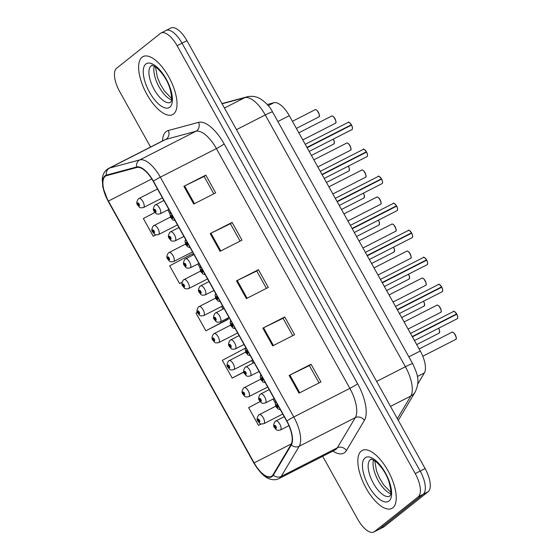 <?xml version="1.0" encoding="UTF-8"?>
<svg xmlns="http://www.w3.org/2000/svg" width="560" height="560" viewBox="0 0 560 560"><rect width="100%" height="100%" fill="white"/><g stroke="black" fill="none" stroke-linecap="round" stroke-linejoin="round"><path stroke-width="0.84" d="M267.288 104.517L273.924 102.725A20.349 8.603 63 0 1 289.296 115.689L420.28 351.015A20.349 8.603 63 0 1 424.34 372.974L417.739 384.055M392.826 507.801A32.564 13.762 -117 0 0 388.654 471.947A32.564 13.762 -117 0 0 362.243 450.429A32.564 13.762 -117 0 0 361.249 451.066A32.564 13.762 -117 0 0 365.421 486.92A32.564 13.762 -117 0 0 391.832 508.438A32.564 13.762 -117 0 0 392.826 507.801A32.564 13.762 -117 0 0 388.654 471.947A32.564 13.762 -117 0 0 362.243 450.429A32.564 13.762 -117 0 0 361.249 451.066A32.564 13.762 -117 0 0 365.421 486.92A32.564 13.762 -117 0 0 391.832 508.438A32.564 13.762 -117 0 0 392.826 507.801M173.621 113.96A32.564 13.762 -117 0 0 169.442 78.106A32.564 13.762 -117 0 0 143.031 56.588A32.564 13.762 -117 0 0 142.037 57.225A32.564 13.762 -117 0 0 146.216 93.086A32.564 13.762 -117 0 0 172.627 114.604A32.564 13.762 -117 0 0 173.621 113.96A32.564 13.762 -117 0 0 169.442 78.106A32.564 13.762 -117 0 0 143.031 56.588A32.564 13.762 -117 0 0 142.037 57.225A32.564 13.762 -117 0 0 146.216 93.086A32.564 13.762 -117 0 0 172.627 114.604A32.564 13.762 -117 0 0 173.621 113.96M271.95 475.993A21.707 9.177 63 0 1 271.292 476.42A21.707 9.177 63 0 1 254.128 462.889L108.402 201.075A21.707 9.177 63 0 1 105.84 175.931A21.707 9.177 63 0 1 106.61 175.637L136.822 167.489A21.707 9.177 63 0 1 153.223 181.314L286.692 421.113A21.707 9.177 63 0 1 291.025 444.535L273.063 474.698A21.707 9.177 63 0 1 271.95 475.993M272.216 476.469A22.253 9.401 -117 0 0 273.35 475.139L291.319 444.976A22.253 9.401 -117 0 0 286.874 420.966L153.405 181.167A22.253 9.401 -117 0 0 136.598 166.992L106.379 175.147A22.253 9.401 -117 0 0 108.22 201.222L253.946 463.029A22.253 9.401 -117 0 0 272.216 476.469M322.686 456.295L357.763 519.316A20.349 8.603 -117 0 0 373.856 532L378.784 529.487A20.349 8.603 -117 0 0 379.407 529.088L423.206 494.256A20.349 8.603 -117 0 0 420.182 471.079L182.028 43.204A20.349 8.603 -117 0 0 165.935 30.513A20.349 8.603 -117 0 0 165.319 30.912M197.442 312.319L195.993 313.089L205.863 330.82L227.731 319.571M373.856 532A20.349 8.603 -117 0 0 374.479 531.601L418.278 496.769A20.349 8.603 -117 0 0 415.254 473.592L177.1 45.717A20.349 8.603 -117 0 0 161.007 33.026A20.349 8.603 -117 0 0 160.391 33.432L116.585 68.264A20.349 8.603 -117 0 0 119.609 91.434L150.556 147.035M183.883 186.312L205.793 175.133L215.656 192.864L193.746 204.036L183.883 186.312A5.425 0.42 150.9 0 1 184.611 185.941L194.481 203.665M262.829 328.146L284.739 316.974L294.602 334.705L272.699 345.877L262.829 328.146A5.425 0.42 150.9 0 1 263.564 327.782L273.427 345.506M289.142 375.424L311.052 364.252L320.922 381.983L299.012 393.155L289.142 375.424A5.425 0.42 150.9 0 1 289.877 375.06L299.74 392.784M210.196 233.59L232.106 222.411L241.976 240.142L220.066 251.321L210.196 233.59A5.425 0.42 150.9 0 1 210.931 233.219L220.794 250.943M236.509 280.868L258.419 269.696L268.289 287.42L246.379 298.599L236.509 280.868A5.425 0.42 150.9 0 1 237.244 280.504L247.107 298.228M154.91 212.415L143.367 218.526L153.23 236.257L156.002 234.85M245.21 348.971L244.888 348.411L222.313 360.367L232.176 378.098L243.88 372.127M260.169 401.534L248.626 407.645L258.496 425.376L261.233 423.976M192.934 255.059L192.262 253.848L169.68 265.811L179.55 283.535L182.021 282.275M258.419 269.696L256.746 271.019M266.413 288.379L256.739 270.998L237.244 280.504M232.106 222.411L230.433 223.741M240.093 241.101L230.419 223.72L210.931 233.219M311.052 364.252L309.379 365.582L289.877 375.06M284.739 316.974L283.066 318.304M292.726 335.657L283.052 318.283L263.564 327.782M205.793 175.133L204.12 176.463M213.78 193.823L204.106 176.442L184.611 185.941M205.863 330.82L228.445 318.857L227.556 319.753M221.564 306.488L223.013 309.099M227.962 317.996L228.445 318.857M232.176 378.098L243.817 371.931M251.636 360.528L253.092 363.139M258.496 425.376L261.163 423.962M273.084 399.056L275.282 403.018M179.55 283.535L182.028 282.219M197.883 263.956L200.088 267.911M153.23 236.257L155.932 234.829M167.804 209.916L170.009 213.871M309.365 365.561L319.039 382.942M428.141 491.736A20.349 8.603 -117 0 0 425.117 468.566L186.956 40.684A20.349 8.603 -117 0 0 170.87 28L165.935 30.513A20.349 8.603 -117 0 1 182.028 43.204L420.182 471.079A20.349 8.603 -117 0 1 423.206 494.256L379.407 529.088A20.349 8.603 -117 0 1 378.784 529.487L383.712 526.974A20.349 8.603 -117 0 0 384.335 526.568L428.141 491.736L418.278 496.769M259.07 414.722A5.089 2.149 63 0 1 259.224 414.624A5.089 2.149 63 0 1 263.354 417.984A5.089 2.149 63 0 1 264.005 423.584A5.089 2.149 63 0 1 263.851 423.689C259.126 424.557 259.903 423.115 258.069 421.379A3.395 0.399 -30.2 0 1 258.265 421.071A1.694 0.714 -117 0 0 259.623 422.03A1.694 0.714 -117 0 0 259.371 420.098A1.694 0.714 -117 0 0 257.978 419.076A1.694 0.714 -117 0 0 258.195 420.938L258.489 419.944L259.126 421.141L258.265 421.071M259.07 420.448L258.559 420.707M259.091 420.497L258.587 420.756M275.625 421.05A5.089 2.149 63 0 1 275.779 420.945A5.089 2.149 63 0 1 279.909 424.312A5.089 2.149 63 0 1 280.56 429.912A5.089 2.149 63 0 1 280.406 430.01C275.681 430.885 276.458 429.436 274.624 427.7A3.395 0.399 -30.2 0 1 274.82 427.392A1.694 0.714 -117 0 0 276.178 428.351A1.694 0.714 -117 0 0 275.926 426.426A1.694 0.714 -117 0 0 274.533 425.397A1.694 0.714 -117 0 0 274.75 427.266L275.044 426.272L275.681 427.469L274.82 427.392M275.618 426.769L275.114 427.035M275.646 426.825L275.142 427.084M457.023 318.843A4.067 1.722 -117 0 0 457.163 318.787A4.067 1.722 -117 0 0 457.282 318.71A4.067 1.722 -117 0 0 456.764 314.23L456.827 314.202A3.934 1.666 63 0 1 457.674 317.926M412.398 336.854L456.666 313.894L412.223 336.553M277.872 405.272A3.395 0.399 149.8 0 0 277.403 405.664A1.694 0.714 -117 0 0 276.045 404.705A1.694 0.714 -117 0 0 276.297 406.637A1.694 0.714 -117 0 0 277.69 407.659A1.694 0.714 -117 0 0 277.473 405.79L277.179 406.784L276.535 405.594L277.403 405.664M277.473 405.79L277.991 405.482M277.634 405.692L277.081 405.972M456.764 314.23L412.398 336.861M244.034 387.702A5.089 2.149 63 0 1 244.188 387.604A5.089 2.149 63 0 1 248.311 390.964A5.089 2.149 63 0 1 248.962 396.564A5.089 2.149 63 0 1 248.808 396.669C244.083 397.537 244.86 396.095 243.033 394.352A3.395 0.399 -30.2 0 1 243.229 394.051A1.694 0.714 -117 0 0 244.58 395.01A1.694 0.714 -117 0 0 244.328 393.078A1.694 0.714 -117 0 0 242.935 392.056A1.694 0.714 -117 0 0 243.152 393.918L243.453 392.924L244.09 394.121L243.229 394.051M244.027 393.428L243.516 393.687M244.055 393.477L243.544 393.736M228.991 360.682A5.089 2.149 63 0 1 229.145 360.584A5.089 2.149 63 0 1 233.275 363.944A5.089 2.149 63 0 1 233.926 369.544A5.089 2.149 63 0 1 233.772 369.642C229.047 370.517 229.824 369.075 227.99 367.332A3.395 0.399 -30.2 0 1 228.186 367.024A1.694 0.714 -117 0 0 229.544 367.99A1.694 0.714 -117 0 0 229.292 366.058A1.694 0.714 -117 0 0 227.899 365.029A1.694 0.714 -117 0 0 228.116 366.898L228.41 365.904L229.047 367.101L228.186 367.024M228.991 366.408L228.48 366.667M229.012 366.457L228.508 366.716M213.955 333.662A5.089 2.149 63 0 1 214.109 333.557A5.089 2.149 63 0 1 218.232 336.924A5.089 2.149 63 0 1 218.89 342.524A5.089 2.149 63 0 1 218.729 342.622C214.004 343.497 214.788 342.055 212.954 340.312A3.395 0.399 -30.2 0 1 213.15 340.004A1.694 0.714 -117 0 0 214.501 340.97A1.694 0.714 -117 0 0 214.249 339.038A1.694 0.714 -117 0 0 212.856 338.009A1.694 0.714 -117 0 0 213.073 339.878L213.374 338.884L214.011 340.081L213.15 340.004M213.948 339.388L213.437 339.647M213.976 339.437L213.465 339.696M198.912 306.642A5.089 2.149 63 0 1 199.066 306.537A5.089 2.149 63 0 1 203.196 309.904A5.089 2.149 63 0 1 203.847 315.504A5.089 2.149 63 0 1 203.693 315.602C198.968 316.477 199.745 315.035 197.911 313.292A3.395 0.399 -30.2 0 1 198.107 312.984A1.694 0.714 -117 0 0 199.465 313.95A1.694 0.714 -117 0 0 199.213 312.018A1.694 0.714 -117 0 0 197.82 310.989A1.694 0.714 -117 0 0 198.037 312.858L198.331 311.864L198.968 313.061L198.107 312.984M198.912 312.368L198.401 312.627M198.933 312.417L198.429 312.676M441.987 291.823A4.067 1.722 -117 0 0 442.12 291.767A4.067 1.722 -117 0 0 442.246 291.69A4.067 1.722 -117 0 0 441.728 287.21L441.784 287.182A3.934 1.666 63 0 1 442.638 290.906M397.355 309.834L441.63 286.874L397.187 309.533M262.836 378.252A3.395 0.399 149.8 0 0 262.36 378.644A1.694 0.714 -117 0 0 261.009 377.685A1.694 0.714 -117 0 0 261.261 379.617A1.694 0.714 -117 0 0 262.654 380.639A1.694 0.714 -117 0 0 262.437 378.77L262.136 379.764L261.499 378.574L262.36 378.644M262.437 378.77L262.955 378.462M262.591 378.672L262.045 378.952M441.728 287.21L397.362 309.841M426.944 264.803A4.067 1.722 -117 0 0 427.084 264.747A4.067 1.722 -117 0 0 427.203 264.67A4.067 1.722 -117 0 0 426.685 260.19L426.748 260.162A3.934 1.666 63 0 1 427.595 263.886M382.319 282.814L426.587 259.854L382.151 282.513M247.793 351.232A3.395 0.399 149.8 0 0 247.324 351.624A1.694 0.714 -117 0 0 245.966 350.665A1.694 0.714 -117 0 0 246.218 352.597A1.694 0.714 -117 0 0 247.611 353.619A1.694 0.714 -117 0 0 247.394 351.75L247.1 352.744L246.463 351.554L247.324 351.624M247.394 351.75L247.912 351.442M247.555 351.652L247.002 351.932M426.685 260.19L382.319 282.821M411.908 237.783A4.067 1.722 -117 0 0 412.041 237.727A4.067 1.722 -117 0 0 412.167 237.65A4.067 1.722 -117 0 0 411.649 233.17L411.705 233.142A3.934 1.666 63 0 1 412.559 236.866M367.276 255.794L411.551 232.834L367.108 255.493M232.757 324.212A3.395 0.399 149.8 0 0 232.281 324.604A1.694 0.714 -117 0 0 230.93 323.645A1.694 0.714 -117 0 0 231.182 325.577A1.694 0.714 -117 0 0 232.575 326.599A1.694 0.714 -117 0 0 232.358 324.73L232.057 325.724L231.42 324.527L232.281 324.604M232.358 324.73L232.876 324.415M232.512 324.632L231.966 324.912M411.649 233.17L367.283 255.801M396.865 210.763A4.067 1.722 -117 0 0 397.005 210.707A4.067 1.722 -117 0 0 397.131 210.63A4.067 1.722 -117 0 0 396.606 206.15L396.669 206.122A3.934 1.666 63 0 1 397.516 209.846M352.24 228.774L396.508 205.814L352.072 228.466M217.714 297.185A3.395 0.399 149.8 0 0 217.245 297.584A1.694 0.714 -117 0 0 215.887 296.625A1.694 0.714 -117 0 0 216.139 298.557A1.694 0.714 -117 0 0 217.532 299.579A1.694 0.714 -117 0 0 217.315 297.71L217.021 298.704L216.384 297.507L217.245 297.584M217.315 297.71L217.833 297.395M217.476 297.612L216.923 297.892M396.606 206.15L352.24 228.781M260.582 394.03A5.089 2.149 63 0 1 260.743 393.925A5.089 2.149 63 0 1 264.866 397.292A5.089 2.149 63 0 1 265.517 402.892A5.089 2.149 63 0 1 265.363 402.99C260.638 403.865 261.415 402.416 259.588 400.68A3.395 0.399 -30.2 0 1 259.777 400.372A1.694 0.714 -117 0 0 261.135 401.331A1.694 0.714 -117 0 0 260.883 399.406A1.694 0.714 -117 0 0 259.49 398.377A1.694 0.714 -117 0 0 259.707 400.246L260.008 399.252L260.645 400.449L259.777 400.372M260.582 399.749L260.071 400.015M260.61 399.805L260.099 400.064M245.546 367.01A5.089 2.149 63 0 1 245.7 366.905A5.089 2.149 63 0 1 249.83 370.272A5.089 2.149 63 0 1 250.481 375.872A5.089 2.149 63 0 1 250.327 375.97C245.602 376.838 246.379 375.396 244.545 373.66A3.395 0.399 -30.2 0 1 244.741 373.352A1.694 0.714 -117 0 0 246.099 374.311A1.694 0.714 -117 0 0 245.847 372.379A1.694 0.714 -117 0 0 244.454 371.357A1.694 0.714 -117 0 0 244.671 373.226L244.965 372.232L245.602 373.429L244.741 373.352M245.539 372.729L245.035 372.988M245.567 372.785L245.063 373.044M230.51 339.983A5.089 2.149 63 0 1 230.664 339.885A5.089 2.149 63 0 1 234.787 343.252A5.089 2.149 63 0 1 235.438 348.852A5.089 2.149 63 0 1 235.284 348.95C230.559 349.818 231.336 348.376 229.509 346.64A3.395 0.399 -30.2 0 1 229.698 346.332A1.694 0.714 -117 0 0 231.056 347.291A1.694 0.714 -117 0 0 230.804 345.359A1.694 0.714 -117 0 0 229.411 344.337A1.694 0.714 -117 0 0 229.628 346.206L229.929 345.212L230.566 346.409L229.698 346.332M230.503 345.709L229.992 345.968M230.531 345.765L230.02 346.024M215.467 312.963A5.089 2.149 63 0 1 215.621 312.865A5.089 2.149 63 0 1 219.751 316.232A5.089 2.149 63 0 1 220.402 321.832A5.089 2.149 63 0 1 220.248 321.93C215.523 322.798 216.3 321.356 214.466 319.62A3.395 0.399 -30.2 0 1 214.662 319.312A1.694 0.714 -117 0 0 216.02 320.271A1.694 0.714 -117 0 0 215.768 318.339A1.694 0.714 -117 0 0 214.375 317.317A1.694 0.714 -117 0 0 214.592 319.186L214.886 318.192L215.523 319.389L214.662 319.312M215.467 318.689L214.956 318.948M215.488 318.745L214.984 319.004M183.876 279.622A5.089 2.149 63 0 1 184.03 279.517A5.089 2.149 63 0 1 188.153 282.884A5.089 2.149 63 0 1 188.811 288.484A5.089 2.149 63 0 1 188.65 288.582C183.925 289.457 184.709 288.015 182.875 286.272A3.395 0.399 -30.2 0 1 183.071 285.964A1.694 0.714 -117 0 0 184.422 286.93A1.694 0.714 -117 0 0 184.17 284.998A1.694 0.714 -117 0 0 182.777 283.969A1.694 0.714 -117 0 0 182.994 285.838L183.295 284.844L183.932 286.041L183.071 285.964M183.869 285.341L183.358 285.607M183.897 285.397L183.386 285.656M168.833 252.602A5.089 2.149 63 0 1 168.987 252.497A5.089 2.149 63 0 1 173.117 255.864A5.089 2.149 63 0 1 173.768 261.464A5.089 2.149 63 0 1 173.614 261.562C168.889 262.437 169.666 260.988 167.832 259.252A3.395 0.399 -30.2 0 1 168.028 258.944A1.694 0.714 -117 0 0 169.386 259.903A1.694 0.714 -117 0 0 169.134 257.978A1.694 0.714 -117 0 0 167.741 256.949A1.694 0.714 -117 0 0 167.958 258.818L168.252 257.824L168.889 259.021L168.028 258.944M168.833 258.321L168.322 258.587M168.854 258.377L168.35 258.636M153.797 225.582A5.089 2.149 63 0 1 153.951 225.477A5.089 2.149 63 0 1 158.081 228.844A5.089 2.149 63 0 1 158.732 234.444A5.089 2.149 63 0 1 158.578 234.542C153.846 235.417 154.63 233.968 152.796 232.232A3.395 0.399 -30.2 0 1 152.992 231.924A1.694 0.714 -117 0 0 154.343 232.883A1.694 0.714 -117 0 0 154.091 230.958A1.694 0.714 -117 0 0 152.705 229.929A1.694 0.714 -117 0 0 152.915 231.798L153.216 230.804L153.853 232.001L152.992 231.924M153.79 231.301L153.279 231.567M153.818 231.357L153.314 231.616M138.754 198.562A5.089 2.149 63 0 1 138.908 198.457A5.089 2.149 63 0 1 143.038 201.824A5.089 2.149 63 0 1 143.689 207.424A5.089 2.149 63 0 1 143.535 207.522C138.81 208.397 139.587 206.948 137.76 205.212A3.395 0.399 -30.2 0 1 137.949 204.904A1.694 0.714 -117 0 0 139.307 205.863A1.694 0.714 -117 0 0 139.055 203.938A1.694 0.714 -117 0 0 137.662 202.909A1.694 0.714 -117 0 0 137.879 204.778L138.18 203.784L138.817 204.981L137.949 204.904M138.754 204.281L138.243 204.547M138.775 204.337L138.271 204.596M200.431 285.943A5.089 2.149 63 0 1 200.585 285.845A5.089 2.149 63 0 1 204.708 289.205A5.089 2.149 63 0 1 205.359 294.812A5.089 2.149 63 0 1 205.205 294.91C200.48 295.778 201.257 294.336 199.43 292.6A3.395 0.399 -30.2 0 1 199.626 292.292A1.694 0.714 -117 0 0 200.977 293.251A1.694 0.714 -117 0 0 200.725 291.319A1.694 0.714 -117 0 0 199.332 290.297A1.694 0.714 -117 0 0 199.549 292.166L199.85 291.172L200.487 292.369L199.626 292.292M200.424 291.669L199.913 291.928M200.452 291.725L199.941 291.984M185.388 258.923A5.089 2.149 63 0 1 185.542 258.825A5.089 2.149 63 0 1 189.672 262.185A5.089 2.149 63 0 1 190.323 267.792A5.089 2.149 63 0 1 190.169 267.89C185.444 268.758 186.221 267.316 184.387 265.58A3.395 0.399 -30.2 0 1 184.583 265.272A1.694 0.714 -117 0 0 185.941 266.231A1.694 0.714 -117 0 0 185.689 264.299A1.694 0.714 -117 0 0 184.296 263.277A1.694 0.714 -117 0 0 184.513 265.146L184.807 264.152L185.444 265.349L184.583 265.272M185.388 264.649L184.877 264.908M185.409 264.705L184.905 264.964M170.352 231.903A5.089 2.149 63 0 1 170.506 231.805A5.089 2.149 63 0 1 174.629 235.165A5.089 2.149 63 0 1 175.287 240.772A5.089 2.149 63 0 1 175.126 240.87C170.401 241.738 171.178 240.296 169.351 238.56A3.395 0.399 -30.2 0 1 169.547 238.252A1.694 0.714 -117 0 0 170.898 239.211A1.694 0.714 -117 0 0 170.646 237.279A1.694 0.714 -117 0 0 169.253 236.257A1.694 0.714 -117 0 0 169.47 238.126L169.771 237.132L170.408 238.329L169.547 238.252M170.345 237.629L169.834 237.888M170.373 237.685L169.862 237.944M155.309 204.883A5.089 2.149 63 0 1 155.463 204.785A5.089 2.149 63 0 1 159.593 208.145A5.089 2.149 63 0 1 160.244 213.752A5.089 2.149 63 0 1 160.09 213.85C155.365 214.718 156.142 213.276 154.308 211.54A3.395 0.399 -30.2 0 1 154.504 211.232A1.694 0.714 -117 0 0 155.862 212.191A1.694 0.714 -117 0 0 155.61 210.259A1.694 0.714 -117 0 0 154.217 209.237A1.694 0.714 -117 0 0 154.434 211.106L154.728 210.112L155.365 211.302L154.504 211.232M155.309 210.609L154.798 210.868M155.33 210.665L154.826 210.924M381.829 183.743A4.067 1.722 -117 0 0 381.962 183.687A4.067 1.722 -117 0 0 382.088 183.61A4.067 1.722 -117 0 0 381.57 179.13L381.626 179.102A3.934 1.666 63 0 1 382.48 182.826M337.197 201.754L381.472 178.794L337.029 201.446M202.678 270.165A3.395 0.399 149.8 0 0 202.202 270.564A1.694 0.714 -117 0 0 200.851 269.605A1.694 0.714 -117 0 0 201.103 271.537A1.694 0.714 -117 0 0 202.496 272.559A1.694 0.714 -117 0 0 202.279 270.69L201.978 271.684L201.341 270.487L202.202 270.564M202.279 270.69L202.797 270.375M202.433 270.592L201.887 270.872M381.57 179.13L337.204 201.761M366.786 156.723A4.067 1.722 -117 0 0 366.926 156.667A4.067 1.722 -117 0 0 367.052 156.59A4.067 1.722 -117 0 0 366.527 152.11L366.59 152.082A3.934 1.666 63 0 1 367.444 155.806M322.161 174.734L366.429 151.774L321.993 174.426M187.642 243.145A3.395 0.399 149.8 0 0 187.166 243.544A1.694 0.714 -117 0 0 185.808 242.585A1.694 0.714 -117 0 0 186.06 244.517A1.694 0.714 -117 0 0 187.453 245.539A1.694 0.714 -117 0 0 187.236 243.67L186.942 244.664L186.305 243.467L187.166 243.544M187.236 243.67L187.754 243.355M187.397 243.572L186.844 243.852M366.527 152.11L322.161 174.741M351.75 129.703A4.067 1.722 -117 0 0 351.883 129.647A4.067 1.722 -117 0 0 352.009 129.57A4.067 1.722 -117 0 0 351.491 125.09L351.554 125.062A3.934 1.666 63 0 1 352.401 128.786M307.118 147.714L351.393 124.754L306.95 147.406M172.599 216.125A3.395 0.399 149.8 0 0 172.13 216.524A1.694 0.714 -117 0 0 170.772 215.565A1.694 0.714 -117 0 0 171.024 217.497A1.694 0.714 -117 0 0 172.417 218.519A1.694 0.714 -117 0 0 172.2 216.65L171.899 217.644L171.262 216.447L172.13 216.524M172.2 216.65L172.718 216.335M172.354 216.552L171.808 216.832M351.491 125.09L307.125 147.721M417.382 376.523L424.34 372.974M408.849 356.846L420.28 351.015M277.865 121.52L289.296 115.689M268.24 105.623L273.924 102.725M254.128 462.889L291.361 443.898M162.533 140.924A33.922 14.336 63 0 1 166.082 131.635A33.922 14.336 63 0 1 168.308 130.515L198.527 122.36A33.922 14.336 63 0 1 224.147 143.962L357.623 383.768A33.922 14.336 63 0 1 364.392 420.364L346.423 450.527A33.922 14.336 63 0 1 332.913 451.08M153.405 181.167A6.783 0.525 -29.1 0 1 160.307 177.177L293.776 416.983A27.139 11.466 63 0 1 299.194 446.257L281.225 476.42A27.139 11.466 63 0 1 279.846 478.037A27.139 11.466 63 0 1 279.013 478.576L335.097 449.967A27.139 11.466 -117 0 0 335.93 449.435A27.139 11.466 -117 0 0 337.316 447.811L355.278 417.648A27.139 11.466 -117 0 0 349.86 388.374L216.391 148.575A27.139 11.466 -117 0 0 195.895 131.285L165.676 139.44A27.139 11.466 -117 0 0 164.717 139.811L164.843 139.727M273.35 475.139A6.783 5.943 -149.2 0 0 281.225 476.42L337.316 447.811A6.783 5.943 30.8 0 1 346.423 450.527M357.623 383.768A6.783 0.525 150.9 0 1 349.86 388.374L293.776 416.983A6.783 0.525 150.9 0 0 286.874 420.966M136.598 166.992A6.783 6.125 -105.1 0 1 139.804 159.894A27.139 11.466 63 0 1 160.307 177.177L216.391 148.575A6.783 0.525 150.9 0 0 224.147 143.962M364.392 420.364A6.783 5.943 30.8 0 0 355.278 417.648L299.194 446.257A6.783 5.943 -149.2 0 1 291.319 444.976M106.379 175.147A6.783 6.125 -105.1 0 1 109.592 168.049L139.804 159.894L195.895 131.285A6.783 6.125 74.9 0 0 198.527 122.36M108.22 201.222A6.783 0.525 150.9 0 0 108.192 201.334L102.809 187.145L102.242 179.27C102.683 174.139 104.811 170.52 108.633 168.413A27.139 11.466 63 0 1 109.592 168.049L165.676 139.44A6.783 6.125 74.9 0 0 168.308 130.515M254.261 463.127A6.783 0.525 -29.1 0 1 253.911 463.141A6.783 0.525 -29.1 0 1 253.946 463.029M374.479 531.601L384.335 526.568M415.254 473.592L425.117 468.566M177.1 45.717L186.956 40.684M108.402 201.075L151.809 178.934M397.341 418.663L410.83 396.018L390.502 406.385M412.706 363.776A13.566 1.05 150.9 0 0 405.412 366.744L265.272 114.961A27.139 11.466 -117 0 0 244.769 97.671A13.566 12.25 -105.1 0 1 246.925 96.845C253.666 95.319 258.307 97.601 260.267 98.756C266.154 102.718 270.249 107.128 272.559 111.986L412.706 363.776C418.173 375.431 419.93 381.444 415.212 391.951A13.566 11.886 -149.2 0 1 410.83 396.018A27.139 11.466 -117 0 0 405.412 366.744L376.614 381.43M222.082 103.796L244.769 97.671L224.448 108.038M272.559 111.986A13.566 1.05 150.9 0 0 265.272 114.961L236.474 129.647M438.956 333.207A4.067 1.722 -117 0 0 439.089 333.158A4.067 1.722 -117 0 0 439.215 333.074A4.067 1.722 -117 0 0 438.529 328.293M416.696 344.582L439.236 333.067L439.628 330.96L438.599 328.258A3.934 1.666 63 0 1 439.607 332.297M455.511 339.535A4.067 1.722 -117 0 0 455.644 339.486A4.067 1.722 -117 0 0 455.77 339.402A4.067 1.722 -117 0 0 455.245 334.922A4.067 1.722 -117 0 0 451.948 332.234A4.067 1.722 -117 0 0 451.822 332.311M452.949 332.318A3.934 1.666 63 0 1 455.385 335.048A3.934 1.666 63 0 1 456.162 338.625M456.589 313.922A4.067 1.722 -117 0 0 453.46 311.535A4.067 1.722 -117 0 0 453.334 311.619M454.461 311.626A3.934 1.666 63 0 1 456.652 313.894M373.52 459.977A20.678 8.736 -117 0 0 377.468 479.213A20.678 8.736 -117 0 0 390.719 493.703M370.93 459.34A20.678 8.736 -117 0 0 370.293 459.746A20.678 8.736 -117 0 0 372.946 482.51A20.678 8.736 -117 0 0 389.718 496.174L389.788 496.132C389.571 495.502 392.805 496.16 389.046 482.069C386.659 474.488 382.403 467.754 376.278 461.867C368.193 456.806 372.183 460.327 370.93 459.34M365.036 457.877A24.745 10.458 -117 0 0 368.711 486.052A24.745 10.458 -117 0 0 389.039 500.99A24.745 10.458 -117 0 0 385.357 472.815A24.745 10.458 -117 0 0 365.036 457.877M154.308 66.143A20.678 8.736 -117 0 0 158.256 85.372A20.678 8.736 -117 0 0 171.514 99.862M151.718 65.499A20.678 8.736 -117 0 0 151.088 65.905A20.678 8.736 -117 0 0 153.741 88.676A20.678 8.736 -117 0 0 170.513 102.34L170.583 102.291C170.366 101.661 173.6 102.326 169.834 88.228C167.447 80.647 163.191 73.913 157.066 68.033C148.981 62.965 152.978 66.486 151.718 65.499M145.831 64.036A24.745 10.458 -117 0 0 149.506 92.211A24.745 10.458 -117 0 0 169.827 107.156A24.745 10.458 -117 0 0 166.152 78.974A24.745 10.458 -117 0 0 145.831 64.036M423.913 306.187A4.067 1.722 -117 0 0 424.053 306.138A4.067 1.722 -117 0 0 424.179 306.054A4.067 1.722 -117 0 0 423.486 301.273M423.542 301.245A3.934 1.666 63 0 1 424.571 305.277M408.877 279.167A4.067 1.722 -117 0 0 409.01 279.118A4.067 1.722 -117 0 0 409.136 279.034A4.067 1.722 -117 0 0 408.45 274.253M386.617 290.542L409.157 279.027L409.549 276.92L408.52 274.218A3.934 1.666 63 0 1 409.528 278.257M393.834 252.147A4.067 1.722 -117 0 0 393.974 252.098A4.067 1.722 -117 0 0 394.1 252.014A4.067 1.722 -117 0 0 393.407 247.233M371.581 263.522L394.114 252.007L394.506 249.9L393.477 247.198A3.934 1.666 63 0 1 394.492 251.237M378.798 225.127A4.067 1.722 -117 0 0 378.938 225.078A4.067 1.722 -117 0 0 379.057 224.994A4.067 1.722 -117 0 0 378.371 220.213M378.427 220.185A3.934 1.666 63 0 1 379.449 224.217M441.553 286.902A4.067 1.722 -117 0 0 438.424 284.515A4.067 1.722 -117 0 0 438.298 284.599M439.418 284.606A3.934 1.666 63 0 1 441.616 286.874C439.474 284.375 438.41 283.591 438.424 284.515L395.458 306.432M426.517 259.882A4.067 1.722 -117 0 0 423.381 257.495A4.067 1.722 -117 0 0 423.262 257.579M424.382 257.586A3.934 1.666 63 0 1 426.573 259.854C424.438 257.355 423.367 256.571 423.381 257.495L380.422 279.412M411.474 232.862A4.067 1.722 -117 0 0 408.345 230.475A4.067 1.722 -117 0 0 408.219 230.559M409.346 230.566A3.934 1.666 63 0 1 411.537 232.834M396.438 205.842A4.067 1.722 -117 0 0 393.302 203.455A4.067 1.722 -117 0 0 393.183 203.532M394.303 203.546A3.934 1.666 63 0 1 396.494 205.814M440.468 312.515A4.067 1.722 -117 0 0 440.608 312.459A4.067 1.722 -117 0 0 440.734 312.382A4.067 1.722 -117 0 0 440.209 307.902A4.067 1.722 -117 0 0 436.905 305.207A4.067 1.722 -117 0 0 436.786 305.291M437.906 305.298A3.934 1.666 63 0 1 440.349 308.028A3.934 1.666 63 0 1 441.119 311.605M425.432 285.495A4.067 1.722 -117 0 0 425.565 285.439A4.067 1.722 -117 0 0 425.691 285.362A4.067 1.722 -117 0 0 425.173 280.882A4.067 1.722 -117 0 0 421.869 278.187A4.067 1.722 -117 0 0 421.743 278.271M422.87 278.278A3.934 1.666 63 0 1 425.306 281.008A3.934 1.666 63 0 1 426.083 284.585M410.389 258.475A4.067 1.722 -117 0 0 410.529 258.419A4.067 1.722 -117 0 0 410.655 258.342A4.067 1.722 -117 0 0 410.13 253.862A4.067 1.722 -117 0 0 406.826 251.167A4.067 1.722 -117 0 0 406.707 251.251M407.827 251.258A3.934 1.666 63 0 1 410.27 253.981A3.934 1.666 63 0 1 411.047 257.565M395.353 231.455A4.067 1.722 -117 0 0 395.486 231.399A4.067 1.722 -117 0 0 395.612 231.322A4.067 1.722 -117 0 0 395.094 226.842A4.067 1.722 -117 0 0 391.79 224.147A4.067 1.722 -117 0 0 391.664 224.231M392.791 224.238A3.934 1.666 63 0 1 395.227 226.961A3.934 1.666 63 0 1 396.004 230.538M363.755 198.107A4.067 1.722 -117 0 0 363.895 198.058A4.067 1.722 -117 0 0 364.021 197.974A4.067 1.722 -117 0 0 363.328 193.193M341.502 209.482L364.035 197.96L364.427 195.86L363.398 193.158A3.934 1.666 63 0 1 364.413 197.197M348.719 171.087A4.067 1.722 -117 0 0 348.859 171.038A4.067 1.722 -117 0 0 348.978 170.954A4.067 1.722 -117 0 0 348.292 166.173M326.459 182.462L348.999 170.94L349.391 168.84L348.362 166.138A3.934 1.666 63 0 1 349.37 170.177M333.683 144.067A4.067 1.722 -117 0 0 333.816 144.018A4.067 1.722 -117 0 0 333.942 143.934A4.067 1.722 -117 0 0 333.249 139.153M311.423 155.442L333.963 143.92L334.348 141.82L333.319 139.118A3.934 1.666 63 0 1 334.334 143.157M318.64 117.047A4.067 1.722 -117 0 0 318.78 116.998A4.067 1.722 -117 0 0 318.899 116.914A4.067 1.722 -117 0 0 318.381 112.434A4.067 1.722 -117 0 0 315.077 109.746A4.067 1.722 -117 0 0 314.958 109.823M316.078 109.83A3.934 1.666 63 0 1 318.521 112.56A3.934 1.666 63 0 1 319.291 116.137M380.31 204.435A4.067 1.722 -117 0 0 380.45 204.379A4.067 1.722 -117 0 0 380.576 204.302A4.067 1.722 -117 0 0 380.051 199.822A4.067 1.722 -117 0 0 376.754 197.127A4.067 1.722 -117 0 0 376.628 197.211M377.748 197.218A3.934 1.666 63 0 1 380.191 199.941A3.934 1.666 63 0 1 380.968 203.518M365.274 177.415A4.067 1.722 -117 0 0 365.407 177.359A4.067 1.722 -117 0 0 365.533 177.282A4.067 1.722 -117 0 0 365.015 172.802A4.067 1.722 -117 0 0 361.711 170.107A4.067 1.722 -117 0 0 361.585 170.191M362.712 170.198A3.934 1.666 63 0 1 365.155 172.921A3.934 1.666 63 0 1 365.925 176.498M350.231 150.395A4.067 1.722 -117 0 0 350.371 150.339A4.067 1.722 -117 0 0 350.497 150.262A4.067 1.722 -117 0 0 349.972 145.782A4.067 1.722 -117 0 0 346.675 143.087A4.067 1.722 -117 0 0 346.549 143.171M347.669 143.178A3.934 1.666 63 0 1 350.112 145.901A3.934 1.666 63 0 1 350.889 149.478M335.195 123.375A4.067 1.722 -117 0 0 335.335 123.319A4.067 1.722 -117 0 0 335.454 123.242A4.067 1.722 -117 0 0 334.936 118.762A4.067 1.722 -117 0 0 331.632 116.067A4.067 1.722 -117 0 0 331.506 116.151M332.633 116.158A3.934 1.666 63 0 1 335.076 118.881A3.934 1.666 63 0 1 335.846 122.458M381.395 178.822A4.067 1.722 -117 0 0 378.266 176.435A4.067 1.722 -117 0 0 378.14 176.512M379.267 176.526A3.934 1.666 63 0 1 381.458 178.794C379.316 176.295 378.252 175.511 378.266 176.435L335.307 198.352M366.359 151.802A4.067 1.722 -117 0 0 363.223 149.415A4.067 1.722 -117 0 0 363.104 149.492M364.224 149.506A3.934 1.666 63 0 1 366.415 151.774C364.28 149.275 363.209 148.491 363.223 149.415L320.264 171.325M351.316 124.782A4.067 1.722 -117 0 0 348.187 122.395A4.067 1.722 -117 0 0 348.061 122.472M349.188 122.479A3.934 1.666 63 0 1 351.379 124.754M108.192 201.334L253.911 463.141C259.763 472.654 265.349 478.023 270.669 479.241C273.665 480.067 276.444 479.843 279.013 478.576M161.007 33.026L165.935 30.513M108.633 168.413L164.717 139.811M221.963 103.579L246.925 96.845M415.212 391.951L398.286 420.371M275.737 406.203L258.601 415.023C256.851 417.928 256.627 419.965 257.936 421.134M282.758 414.043L263.851 423.689M419.139 348.964L451.948 332.234C452.123 331.835 452.816 332.122 454.034 333.081C456.351 336.875 456.939 338.975 455.791 339.388L422.786 356.244M284.207 416.647L275.156 421.344C273.406 424.256 273.182 426.293 274.491 427.462M288.939 425.656L280.406 430.01M414.463 340.571L457.303 318.696C458.038 318.297 457.884 316.799 456.834 314.195M456.666 313.894C454.517 311.395 453.446 310.611 453.46 311.535L410.501 333.452M280.35 409.724L278.131 409.122L275.947 406.658L275.233 403.424L275.828 401.597M390.845 492.296L383.635 484.855L379.421 477.876L376.53 470.946L374.731 460.705M171.64 98.462L164.423 91.014L160.216 84.035L157.325 77.105L155.519 66.864M423.556 301.238L424.585 303.94L424.193 306.047L401.653 317.562M260.694 379.183L243.565 388.003C241.808 390.908 241.591 392.945 242.9 394.114M267.715 387.023L248.808 396.669M245.658 352.163L228.522 360.983C226.772 363.888 226.548 365.925 227.857 367.094M252.679 360.003L233.772 369.642M230.615 325.143L213.486 333.963C211.729 336.868 211.512 338.905 212.821 340.074M237.636 332.983L218.729 342.622M378.441 220.178L379.47 222.88L379.078 224.987L356.538 236.502M215.579 298.116L198.45 306.943C196.693 309.848 196.469 311.885 197.778 313.054M222.6 305.963L203.693 315.602M399.42 313.544L442.267 291.676C443.002 291.277 442.841 289.779 441.798 287.175M265.314 382.697L263.095 382.102L260.911 379.638L260.19 376.404L260.792 374.577M384.384 286.524L427.224 264.656C427.959 264.257 427.805 262.752 426.755 260.155M250.271 355.677L248.059 355.082L245.868 352.618L245.154 349.384L245.749 347.557M369.341 259.504L412.188 237.636C412.923 237.237 412.762 235.732 411.719 233.135M411.551 232.834C409.395 230.335 408.331 229.551 408.345 230.475L365.386 252.392M235.235 328.657L233.016 328.062L230.832 325.598L230.111 322.364L230.713 320.537M354.305 232.484L397.145 210.616C397.88 210.217 397.726 208.712 396.676 206.115M396.508 205.814C394.359 203.315 393.288 202.531 393.302 203.455L350.343 225.372M220.192 301.637L217.98 301.042L215.789 298.578L215.075 295.344L215.67 293.517M404.096 321.944L436.905 305.207C437.08 304.815 437.78 305.102 438.998 306.061C441.315 309.848 441.896 311.955 440.748 312.368L408.058 329.063M269.171 389.627L260.12 394.324C258.363 397.236 258.139 399.273 259.455 400.442M274.12 398.524L265.363 402.99M389.06 294.924L421.869 278.187C422.044 277.795 422.737 278.082 423.955 279.041C426.272 282.828 426.86 284.935 425.712 285.348L393.022 302.043M254.128 362.607L245.077 367.304C243.327 370.216 243.103 372.253 244.412 373.422M259.084 371.504L250.327 375.97M374.017 267.904L406.826 251.167C407.001 250.775 407.701 251.062 408.919 252.021C411.236 255.808 411.817 257.915 410.669 258.328L377.979 275.023M239.092 335.587L230.041 340.284C228.284 343.196 228.06 345.233 229.376 346.402M244.041 344.484L235.284 348.95M358.981 240.884L391.79 224.147C391.965 223.755 392.658 224.042 393.876 225.001C396.193 228.788 396.781 230.895 395.633 231.308L362.943 248.003M224.049 308.567L214.998 313.264C213.248 316.176 213.024 318.213 214.333 319.382M229.005 317.464L220.248 321.93M200.536 271.096L183.407 279.923C181.65 282.828 181.433 284.865 182.742 286.034M207.564 278.943L188.65 288.582M185.5 244.076L168.371 252.903C166.614 255.808 166.39 257.845 167.699 259.014M192.521 251.923L173.614 261.562M170.457 217.056L153.328 225.876C151.571 228.788 151.354 230.825 152.663 231.994M177.485 224.903L158.578 234.542M292.418 121.303L315.077 109.746C315.252 109.347 315.952 109.634 317.17 110.593C319.487 114.387 320.068 116.487 318.92 116.9L296.38 128.422M157.493 188.979L138.292 198.856C136.535 201.768 136.311 203.805 137.627 204.974M162.442 197.883L143.535 207.522M343.938 213.864L376.754 197.127C376.922 196.735 377.622 197.022 378.84 197.981C381.157 201.768 381.745 203.875 380.59 204.288L347.9 220.983M209.013 281.547L199.962 286.244C198.205 289.156 197.988 291.193 199.297 292.362M213.962 290.444L205.205 294.91M328.902 186.844L361.711 170.107C361.886 169.715 362.579 170.002 363.797 170.961C366.121 174.748 366.702 176.855 365.554 177.268L332.864 193.963M193.97 254.527L184.919 259.224C183.169 262.136 182.945 264.173 184.254 265.342M198.926 263.424L190.169 267.89M313.859 159.824L346.675 143.087C346.843 142.695 347.543 142.982 348.761 143.941C351.078 147.728 351.666 149.835 350.511 150.248L317.821 166.943M178.934 227.507L169.883 232.204C168.126 235.116 167.909 237.153 169.218 238.322M183.883 236.404L175.126 240.87M298.823 132.804L331.632 116.067C331.807 115.675 332.5 115.962 333.718 116.921C336.042 120.708 336.623 122.815 335.475 123.228L302.785 139.923M163.891 200.487L154.847 205.184C153.09 208.096 152.866 210.133 154.175 211.302M168.847 209.384L160.09 213.85M339.269 205.464L382.109 183.596C382.844 183.197 382.683 181.692 381.64 179.095M205.156 274.617L202.937 274.022L200.753 271.558L200.032 268.324L200.634 266.497M324.226 178.444L367.066 156.576C367.801 156.177 367.647 154.672 366.597 152.075M190.113 247.597L187.901 247.002L185.717 244.538L184.996 241.304L185.591 239.477M309.19 151.424L352.03 129.556C352.765 129.157 352.604 127.652 351.561 125.055M351.393 124.754C349.244 122.255 348.173 121.471 348.187 122.395L305.228 144.305M175.077 220.577L172.858 219.982L170.674 217.518L169.953 214.284L170.555 212.457"/></g></svg>
